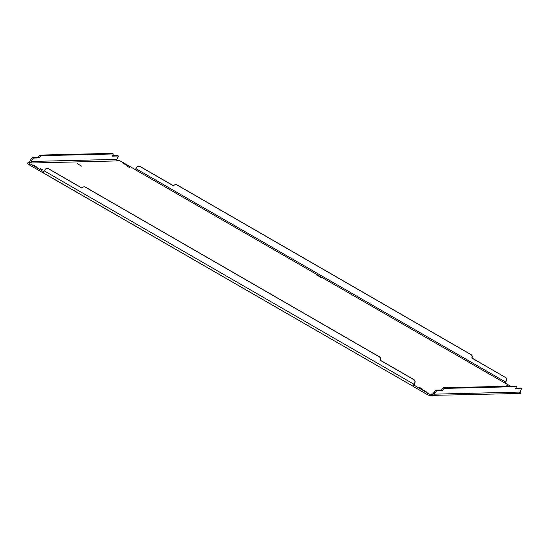 <?xml version="1.0" encoding="UTF-8"?>
<svg xmlns="http://www.w3.org/2000/svg" width="549" height="549" viewBox="0 0 549 549"><rect width="100%" height="100%" fill="white"/><g stroke="black" fill="none" stroke-linecap="round" stroke-linejoin="round"><path stroke-width="0.82" d="M117.26 160.919L31.554 163.005L30.531 162.442L28.095 162.504L29.879 163.76L29.262 164.858L27.484 163.602M135.926 168.68L136.605 167.472A2.519 2.491 -91.4 0 1 140.002 166.532L173.559 185.898A2.519 2.491 -91.4 0 1 176.956 184.958L470.816 354.558A2.519 2.491 -91.4 0 1 471.742 357.996L505.293 377.362A2.519 2.491 -91.4 0 1 506.226 380.8L505.547 382.008L135.926 168.68L135.068 169.483L121.302 161.536L118.756 160.301L116.752 160.349M138.808 166.203A2.519 2.491 88.6 0 1 140.194 166.525L173.608 185.809M175.755 184.622A2.519 2.491 88.6 0 1 177.149 184.951L471.001 354.551A2.519 2.491 88.6 0 1 471.934 357.996L471.742 357.996M505.293 377.362L471.934 357.996M505.485 377.355A2.519 2.491 88.6 0 1 506.418 380.8L505.19 382.914M505.547 382.008L505.3 383.168L510.46 386.146M519.773 392.398L520.877 392.357L520.157 391.78M520.253 393.42L517.92 393.523M515.943 388.17L520.486 388.088M432.859 393.928L431.706 393.956L432.626 394.518L431.686 393.956L432.454 394.086A1.132 1.119 88.6 0 0 433.23 393.537L435.529 390.126L436.613 390.751L434.314 394.161L519.992 392.075L521.55 388.692L515.586 388.829L516.465 386.654L444.162 388.411L442.549 390.607L441.465 389.982L443.084 387.786L444.162 388.411M443.084 387.786L515.401 386.05M436.613 390.751L442.549 390.607M435.529 390.126L441.465 389.982M519.992 392.075A2.388 2.361 88.6 0 1 518.338 393.249L517.384 393.297M432.571 395.355L517.796 393.523L516.966 393.063M434.314 394.161A2.388 2.361 88.6 0 1 432.66 395.328L432.55 394.656M432.66 395.328L429.572 395.671L427.026 394.429L413.26 386.482L413.843 385.268M432.289 394.107L432.626 394.518L432.008 395.609M432.626 394.518L430.19 394.573L429.572 395.671M47.193 168.426A2.519 2.491 88.6 0 1 48.58 168.756L48.394 168.756A2.519 2.491 -91.4 0 0 44.991 169.696L44.311 170.911L413.932 384.238L413.164 385.837L413.761 384.986L430.19 394.573M44.311 170.911L43.028 172.805L29.262 164.858M43.543 172.51L43.508 172.976L43.543 172.51L43.028 172.805L43.646 171.707L29.879 163.76M84.141 186.852A2.519 2.491 88.6 0 1 85.534 187.182L379.393 356.781A2.519 2.491 88.6 0 1 380.32 360.219L413.877 379.585A2.519 2.491 88.6 0 1 414.804 383.024L413.877 385.391M413.129 386.304L413.164 385.837L413.171 386.331M413.932 384.238L414.612 383.03A2.519 2.491 -91.4 0 0 413.685 379.592L380.128 360.226A2.519 2.491 -91.4 0 0 379.201 356.788L85.342 187.182A2.519 2.491 -91.4 0 0 81.945 188.122L48.394 168.756M48.58 168.756L81.993 188.039M116.745 160.342A1.132 1.119 -91.4 0 1 116.82 159.382L118.378 155.998L112.415 156.136L113.266 153.953L40.99 155.71L39.37 157.913L33.434 158.057L31.821 160.253L30.737 159.629L32.357 157.433L38.293 157.288L39.905 155.086L112.229 153.356M39.37 157.913L38.293 157.288M118.351 155.991L117.266 155.367L112.765 155.477M118.378 155.998L117.314 155.394M116.82 159.382L31.142 161.461A1.132 1.119 -91.4 0 0 31.067 162.422L30.531 162.442M30.737 159.629L30.058 160.836A2.388 2.361 -91.4 0 0 29.79 162.463M31.142 161.461L31.821 160.253M419.059 387.148L421.508 388.548L419.059 387.148M508.25 386.201L506.384 385.027L508.573 386.194M40.125 168.447L42.582 169.84L40.125 168.447M122.098 162.662L126.455 165.146L122.098 162.662M422.517 389.715L426.882 392.206L422.517 389.715M32.878 164.83L37.236 167.315L32.878 164.83M321.247 277.602L316.883 275.118L321.247 277.602M81.815 166.244L77.45 163.753L81.815 166.244M129.887 167.726L127.437 166.326L129.887 167.726M43.46 172.949L43.083 172.818M505.3 383.168L505.059 382.77M135.438 169.442L135.068 169.483M31.067 162.422L31.554 163.005M520.843 392.37L520.226 393.468M516.465 386.654L515.381 386.029L516.437 386.654M433.916 392.322L434.993 392.947M427.644 393.338L427.026 394.429M33.434 158.057L32.357 157.433M40.99 155.71L39.905 155.086M113.266 153.953L112.181 153.329M43.508 172.976L413.081 386.283L43.055 172.811M504.819 382.996L135.198 169.662M520.877 392.357L520.26 393.455M28.068 162.518L27.45 163.609M113.293 153.96L112.209 153.336"/></g></svg>
